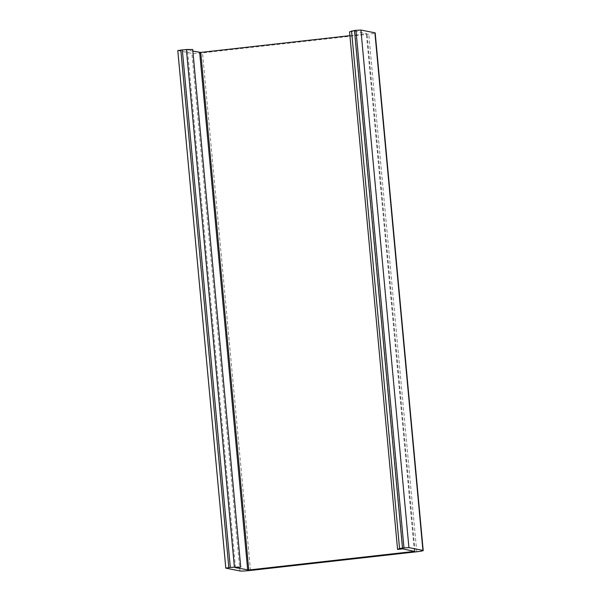 <?xml version="1.0" encoding="UTF-8"?>
<svg xmlns="http://www.w3.org/2000/svg" width="601" height="601" viewBox="0 0 601 601"><rect width="100%" height="100%" fill="white"/><g stroke="black" fill="none" stroke-linecap="round" stroke-linejoin="round"><path stroke-width="0.45" stroke-dasharray="3 2.25" d="M349.564 31.861L354.793 31.275L367.016 33.686L349.917 35.662M402.813 548.848L354.793 31.275M192.876 51.13L187.489 50.071L192.718 49.485M235.502 567.652L187.489 50.071M177.791 50.544L191.922 53.369A8.692 0.661 174.7 0 0 202.492 52.865L368.751 34.182A8.692 0.661 174.7 0 0 375.197 32.95M414.998 551.252L366.986 33.671M414.359 551.125L366.37 33.814M225.938 568.193L177.926 50.612M239.934 570.95L191.922 53.369M250.504 570.447L202.492 52.865M416.763 551.763L368.751 34.182M415.028 551.267L367.016 33.686"/><path stroke-width="0.9" d="M234.405 567.096L186.393 49.515L192.718 49.485L240.731 567.059L230.326 567.382L225.803 568.125L239.934 570.95A8.692 0.661 174.7 0 0 250.504 570.447L416.763 551.763A8.692 0.661 174.7 0 0 423.209 550.524L375.197 32.95A8.692 0.661 174.7 0 0 374.911 32.807L360.916 30.05L354.47 30.456L349.564 31.861L397.577 549.442L399.545 548.54L351.532 30.959M423.209 550.524A8.692 0.661 174.7 0 0 422.924 550.388L408.928 547.631L403.977 547.864L355.957 30.29M399.545 548.54L403.977 547.864M240.731 567.059L235.502 567.652L248.754 570.003L414.382 551.395L402.813 548.848L397.577 549.442M349.917 35.662L200.734 52.422L192.876 51.13M186.393 49.515L177.791 50.544L225.803 568.125M408.928 547.631L360.916 30.05M402.482 548.037L354.47 30.456M248.754 570.003L200.734 52.422M247.695 570.056L199.682 52.475M230.326 567.382L182.313 49.8M228.823 567.547L180.811 49.966M422.924 550.388L374.911 32.807"/></g></svg>
